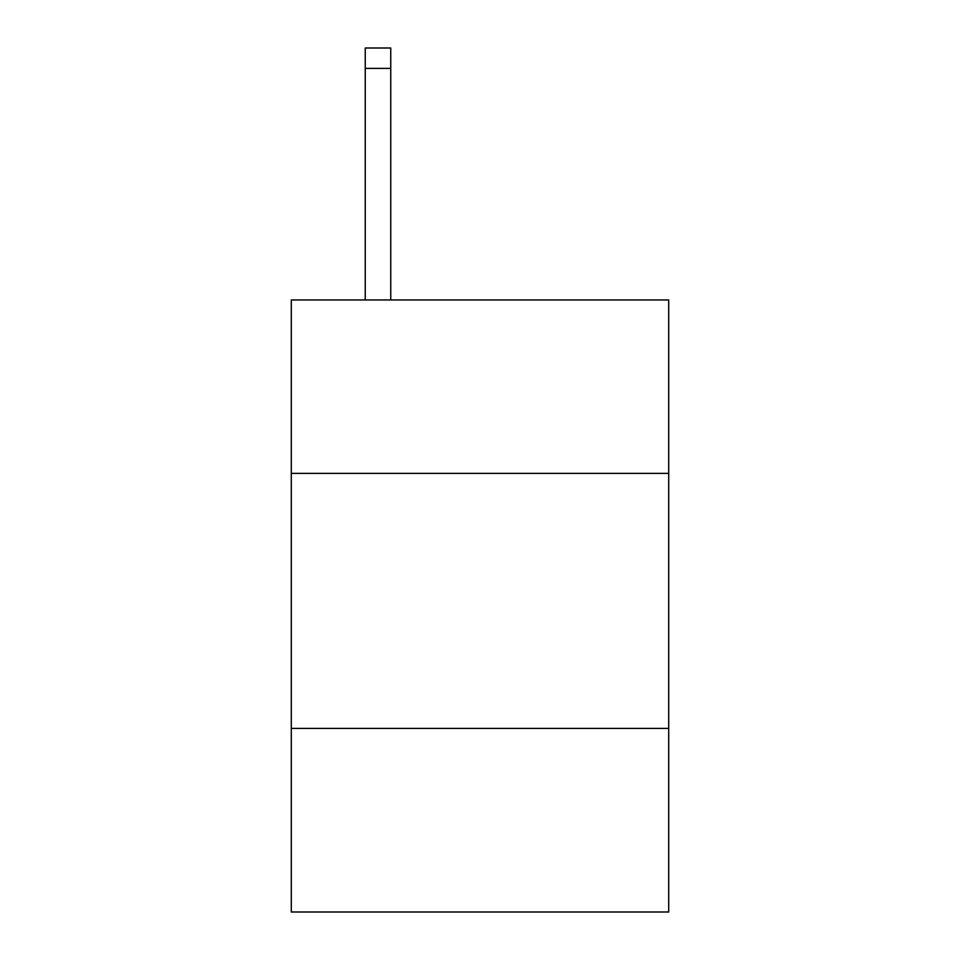 <?xml version="1.0" encoding="UTF-8"?>
<svg xmlns="http://www.w3.org/2000/svg" width="960" height="960" viewBox="0 0 960 960"><rect width="100%" height="100%" fill="white"/><g stroke="black" fill="none" stroke-linecap="round" stroke-linejoin="round"><path stroke-width="1.44" d="M668.712 473.364L668.712 299.952L291.288 299.952L291.288 473.364L668.712 473.364L668.712 912L291.288 912L291.288 473.364M668.712 728.388L291.288 728.388M390.744 299.952L390.744 68.4L365.244 68.4L365.244 48L390.744 48L390.744 68.4M365.244 299.952L365.244 68.4M390.744 48L365.244 48"/></g></svg>
